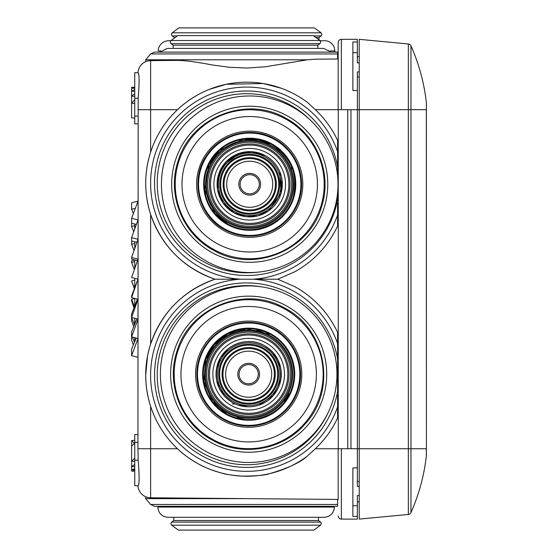 <?xml version="1.0" encoding="UTF-8"?>
<svg xmlns="http://www.w3.org/2000/svg" width="558" height="558" viewBox="0 0 558 558"><rect width="100%" height="100%" fill="white"/><g stroke="black" fill="none" stroke-linecap="round" stroke-linejoin="round"><path stroke-width="0.84" d="M147.528 356.06L145.708 375.171M157.223 52.117L289.721 52.117M327.971 412.969A89.559 89.559 0 0 1 203.844 453.766A89.559 89.559 0 0 1 262.616 287.021M309.167 119A89.559 89.559 0 0 0 161.395 210.254A89.559 89.559 0 0 0 256.84 272.248M177.472 60.397L150.618 60.627A12.792 12.792 0 0 0 137.959 72.686A12.792 12.792 0 0 1 150.618 60.627C144.083 61.798 144.083 61.798 150.618 60.627C144.083 61.798 144.083 61.798 150.618 60.627C144.083 61.798 144.083 61.798 150.618 60.627C144.083 61.798 144.083 61.798 150.618 60.627L177.472 60.397C184.44 60.369 196.053 61.896 212.312 64.965L229.491 67.288L247.32 68.048L265.678 66.737L307.402 59.79L315.354 59.19L338.169 58.988L338.169 109.689L341.363 109.689L341.363 39.318C339.424 39.506 338.357 40.574 338.169 42.513L338.169 58.988L337.59 58.995L337.59 52.117L337.59 53.945L150.618 53.945L154.538 52.117L337.59 52.117L331.438 52.117L337.59 52.117L334.905 52.117L334.905 50.931L330.287 50.931M337.59 394.848L337.59 406.824A96.164 96.164 0 0 1 200.678 459.562A96.164 96.164 0 0 1 240.428 279.209L253.137 279.209A96.164 96.164 0 0 1 337.59 343.512L337.59 391.395A92.244 92.244 0 0 1 202.561 456.123A92.244 92.244 0 0 1 165.831 330.943A92.244 92.244 0 0 1 337.59 358.94L337.59 355.488M137.959 72.686L137.959 72.686A12.792 12.792 0 0 1 150.618 60.627L150.618 152.132C144.083 172.875 144.083 193.626 150.618 214.377L150.618 344.042C144.083 364.793 144.083 385.536 150.618 406.287L150.618 497.792C144.083 496.62 144.083 496.62 150.618 497.792L338.169 499.431L338.169 448.737L315.354 448.737L307.402 456.046A101.075 101.075 0 0 1 146.119 366.062A101.075 101.075 0 0 1 215.032 279.209A101.075 101.075 0 0 1 198.327 94.553A101.075 101.075 0 0 1 307.402 102.379L315.354 109.689C324.714 118.533 332.122 128.779 337.59 140.414L337.59 175.826M337.59 192.684L337.59 199.478A92.244 92.244 0 0 1 165.831 227.483A92.244 92.244 0 0 1 202.561 102.302A92.244 92.244 0 0 1 337.59 167.03L337.59 163.578M337.59 506.308L337.59 504.481L150.618 504.481L154.538 506.308L337.59 506.308L334.395 506.308L334.395 507.069C333.789 513.283 330.378 516.701 324.156 517.308L168.07 517.308L173.782 517.308L173.782 520.502L318.444 520.502L318.444 517.308L280.793 517.308M337.59 343.512L337.59 332.331C328.23 312.696 314.056 297.512 295.07 286.777L277.8 279.209L295.07 271.641C314.056 260.907 328.23 245.729 337.59 226.095L337.59 202.931M337.59 406.824L337.59 418.005C332.122 429.639 324.707 439.885 315.354 448.737M337.59 504.481L337.59 499.431M307.402 59.79L145.708 59.79L150.618 53.945L154.538 52.117M337.59 151.602A96.164 96.164 0 0 0 200.678 98.864A96.164 96.164 0 0 0 240.428 279.209L215.032 279.209C183.261 290.585 161.792 312.201 150.618 344.042M337.59 214.907A96.164 96.164 0 0 1 253.137 279.209L277.8 279.209M150.618 504.481L145.708 498.629L246.496 498.629M145.715 182.173L145.729 181.364M145.973 175.972L146.036 175.163M341.363 39.318L357.357 39.318L357.357 41.983L352.879 41.983L352.879 90.494L357.357 90.494L357.357 486.492L359.226 486.492M198.787 94.302L198.327 94.553C189.685 99.47 182.738 104.513 177.472 109.689C164.952 121.581 156.003 135.727 150.618 152.132M209.348 89.371L226.283 84.279L263.202 83.526M263.32 83.54L281.295 88.255M286.491 90.305L291.109 92.419M307.402 456.046C300.385 462.477 287.816 468.329 269.709 473.609C265.789 475.165 256.701 476.016 242.437 476.148C232.205 475.353 225.279 474.328 221.666 473.072C211.503 470.178 203.726 467.116 198.327 463.865C189.685 458.955 182.738 453.912 177.472 448.737C164.952 436.844 156.003 422.699 150.618 406.287M338.169 499.431L338.169 448.737L408.344 448.737L408.344 109.689L359.226 109.689L359.226 39.318L408.344 43.977L359.226 39.318M341.363 109.689L350.961 109.689L350.961 448.737M150.618 214.377C161.792 246.224 183.261 267.833 215.032 279.209M338.169 515.906C338.357 517.852 339.424 518.919 341.363 519.107L357.357 519.107L357.357 516.436L352.879 516.436L352.879 467.925L357.357 467.925M338.169 42.513L338.169 109.689L315.354 109.689M137.959 116.085L134.736 116.085L134.736 72.686L138.175 72.686C139.402 74.228 139.402 82.758 138.175 98.271L137.938 442.313M137.959 485.767A12.792 12.792 0 0 0 150.618 497.792A12.792 12.792 0 0 1 137.959 485.767A12.792 12.792 0 0 0 150.618 497.792A12.792 12.792 0 0 1 137.959 485.767L138.182 485.767C139.423 484.225 139.423 475.688 138.182 460.148L137.959 448.737L177.472 448.737M134.736 458.132L131.604 461.194L131.604 440.611L134.736 440.276L134.736 434.563L134.736 442.334L137.959 442.306L137.959 448.737M137.938 434.536L134.736 434.563L134.764 485.739M134.736 485.739L138.182 485.767M357.357 56.595L359.226 56.595L357.357 56.595L357.357 62.887L357.357 52.703L352.879 52.703M357.357 41.983L357.357 52.703M359.226 71.933L357.357 71.933L357.357 90.494M137.938 123.862L134.736 123.862L134.736 116.085L137.938 116.085M357.357 501.83L359.226 501.83L357.357 501.83L357.357 495.539L357.357 516.436M357.357 505.722L352.879 505.722M134.736 209.808L135.106 208.831M134.736 224.016L134.736 228.892M134.736 318.255L134.736 324.079M134.736 337.688L134.736 341.608M134.736 298.404L134.736 306.056M134.736 241.781L134.736 248.533M134.736 259.951L134.736 268.503M134.736 278.337L134.736 287.733M134.736 87.529L131.604 88.178L131.604 87.306L134.736 87.299M134.736 89.559L131.604 91.142L131.604 88.178L134.736 88.262M134.736 93.667L131.604 96.171L131.604 91.142L134.736 91.31M134.736 99.805L131.604 103.202L131.604 96.171L134.736 96.422M134.736 118.15L131.604 117.815L131.604 103.202L134.736 103.537M137.938 201.319L131.604 218.283L137.938 219.894M134.736 225.683L131.604 226.478L131.604 218.283M131.604 223.221L136.354 224.428M137.938 220.082L131.604 237.638L137.938 239.291M136.919 242.353L131.604 240.965L131.604 237.638M137.938 239.487L131.604 257.447L137.938 259.135M137.938 260.802L131.604 259.121L131.604 257.447M137.938 259.331L131.604 277.5L137.938 279.195M131.604 297.567L131.604 295.893L137.938 279.377L131.604 297.567L137.938 299.255M137.938 299.451L131.604 317.439L137.938 319.092M137.414 299.116L131.604 314.112L131.604 317.439M137.938 319.295L131.604 336.886L137.938 338.497M136.822 318.799L131.604 331.94L131.604 340.143L133.376 344.935M137.938 338.692L131.604 355.704L137.938 357.253M136.187 338.057L131.604 349.196L131.604 355.704M134.736 464.409L131.604 466.565L131.604 461.194L134.736 461.459M131.604 445.981L134.736 443.198M134.736 468.657L131.604 469.885L131.604 466.565L134.736 466.746M134.736 470.826L131.604 471.119L131.604 469.885L134.736 469.982M131.604 471.119L134.736 471.119M131.604 440.611L134.478 443.45M132.365 337.081L134.478 342.256M133.711 326.674L131.604 320.787L131.653 317.446M131.604 317.46L134.478 324.742M134.032 307.883L131.604 300.971L131.604 299.304L134.736 298.467M131.604 299.304L134.478 306.733M134.436 289.044L131.604 280.925L134.736 280.081M131.604 280.925L134.478 288.416M134.736 261.688L131.604 262.525L131.604 260.851L134.736 260.021M131.604 262.525L134.339 269.647M134.736 243.49L131.604 244.313L131.653 240.972M131.604 244.313L134.032 250.542M131.604 226.478L133.711 231.751M135.294 208.322L131.604 209.222L131.604 202.721L137.938 201.166M131.604 209.222L133.376 213.484M359.226 62.887L357.357 62.887M357.357 76.941L359.226 76.941M357.357 481.484L359.226 481.484M357.357 495.539L359.226 495.539M232.407 403.957L235.309 403.957M408.344 514.448L359.226 519.1L408.344 514.448A3.202 3.202 0 0 0 410.967 512.565L410.967 448.737L408.344 448.737L408.344 514.448A3.202 3.202 0 0 0 410.967 512.565A191.91 191.91 0 0 0 426.354 455.844A191.91 191.91 0 0 1 410.967 512.565A191.91 191.91 0 0 0 426.354 455.844A191.91 191.91 0 0 1 410.967 512.565M350.961 109.689L359.226 109.689L359.226 519.1M408.344 43.977A3.202 3.202 0 0 1 410.967 45.861A191.91 191.91 0 0 1 426.354 102.581A191.91 191.91 0 0 0 410.967 45.861A3.202 3.202 0 0 0 408.344 43.977L408.344 109.689L410.967 109.689L410.967 45.861M426.354 455.844A6.396 6.396 0 0 0 426.396 455.133L426.396 448.737L426.396 455.133A6.396 6.396 0 0 1 426.354 455.844L426.354 448.737L410.967 448.737L410.967 109.689L426.354 109.689L426.396 448.737L426.396 103.293A6.396 6.396 0 0 0 426.354 102.581L426.396 109.689M170.811 40.692L168.579 40.692L170.811 40.692M320.194 40.692L324.665 40.692L320.194 40.692M318.953 39.771L318.953 37.498L315.828 37.498M175.184 37.498L174.291 37.498L174.291 38.146M321.108 32.81L314.342 27.9L178.902 27.9L172.136 32.81L321.108 32.81L321.896 34.38L321.115 35.914L313.652 35.914M276.58 27.9L232.261 27.9C211.852 27.9 211.852 27.9 232.261 27.9L276.58 27.9L232.261 27.9M245.541 418.221A44.78 44.78 0 0 1 237.108 417.454M256.924 330.176A44.78 44.78 0 0 1 264.862 333.126M284.294 401.321A47.883 47.883 0 0 0 288.786 393.627M257.601 140.602A41.578 41.578 0 0 0 254.336 139.716M222.028 218.631A44.78 44.78 0 0 1 218.129 216.002M276.698 148.519A44.78 44.78 0 0 1 279.851 152.006M291.618 168.851A47.883 47.883 0 0 0 291.311 167.679M171.627 525.19L178.393 530.1L313.833 530.1L320.599 525.19L171.627 525.19L170.839 523.62L171.62 522.086L320.606 522.086L321.387 523.62L320.599 525.19M216.162 530.1L260.474 530.1C280.883 530.1 280.883 530.1 260.474 530.1L216.155 530.1M231.751 530.1L260.474 530.1M207.395 261.73A88.283 88.283 0 0 1 172.241 141.934A88.283 88.283 0 0 1 292.036 106.78A88.283 88.283 0 0 1 327.19 226.576A88.283 88.283 0 0 1 207.395 261.73A88.283 88.283 0 0 1 172.241 141.934A88.283 88.283 0 0 1 292.036 106.78A88.283 88.283 0 0 1 327.19 226.576A88.283 88.283 0 0 1 207.395 261.73M282.181 124.825A67.72 67.72 0 0 1 309.146 216.72A67.72 67.72 0 0 1 217.25 243.686A67.72 67.72 0 0 1 190.285 151.79A67.72 67.72 0 0 1 282.181 124.825M238.678 204.465A23.031 23.031 0 0 1 229.505 173.217A23.031 23.031 0 0 1 260.753 164.045A23.031 23.031 0 0 1 269.926 195.3A23.031 23.031 0 0 1 238.678 204.465M254.315 175.833A9.598 9.598 0 0 1 258.138 188.855A9.598 9.598 0 0 1 245.115 192.677A9.598 9.598 0 0 1 241.293 179.655A9.598 9.598 0 0 1 254.315 175.833A9.598 9.598 0 0 1 258.138 188.855A9.598 9.598 0 0 1 245.115 192.677A9.598 9.598 0 0 1 241.293 179.655A9.598 9.598 0 0 1 254.315 175.833M227.943 224.114A45.421 45.421 0 0 1 211.635 159.504A45.421 45.421 0 0 0 227.943 224.114A45.421 45.421 0 0 1 209.857 162.483A45.421 45.421 0 0 1 271.488 144.396A45.421 45.421 0 0 1 289.574 206.028A45.421 45.421 0 0 1 227.943 224.114L214.795 213.302L204.626 189.713L208.873 164.38L219.587 150.269L243.197 139.305L257.754 139.556L271.488 144.396C290.983 156.777 298.279 174.249 293.362 196.814C286.547 224.002 252.07 238.399 227.943 224.114A45.421 45.421 0 0 0 238.001 228.138A45.421 45.421 0 0 1 227.943 224.114M261.695 140.442A45.421 45.421 0 0 1 271.488 144.396A45.421 45.421 0 0 0 261.695 140.442M207.053 154.845A51.817 51.817 0 0 1 207.43 154.308A51.817 51.817 0 0 0 207.053 154.845M240.693 133.229A51.817 51.817 0 0 1 250.075 132.441A51.817 51.817 0 0 0 240.693 133.229M300.818 175.693A51.817 51.817 0 0 1 300.922 176.342A51.817 51.817 0 0 0 300.818 175.693M299.374 199.046A51.817 51.817 0 0 1 299.186 199.673A51.817 51.817 0 0 0 299.374 199.046M287.802 219.385A51.817 51.817 0 0 1 287.356 219.866A51.817 51.817 0 0 0 287.802 219.385M267.924 232.77A51.817 51.817 0 0 1 262.134 234.562A51.817 51.817 0 0 0 267.924 232.77M250.34 236.069A51.817 51.817 0 0 1 242.067 235.504A51.817 51.817 0 0 0 250.34 236.069M230.587 232.414A51.817 51.817 0 0 1 204.242 159.414A51.817 51.817 0 0 1 274.557 138.782A51.817 51.817 0 0 1 295.189 209.097A51.817 51.817 0 0 1 224.874 229.729C198.292 216.232 189.441 178.483 207.241 154.573C221.463 133.25 252.335 126.01 274.557 138.782C295.733 149.851 306.663 176.635 299.283 199.359C296.926 207.004 293.027 213.763 287.579 219.629C282.104 225.46 275.631 229.805 268.161 232.679C253.297 238.015 238.873 237.031 224.874 229.729A51.817 51.817 0 0 0 230.587 232.414M206.341 451.659A88.283 88.283 0 0 1 171.194 331.864A88.283 88.283 0 0 1 290.99 296.716A88.283 88.283 0 0 1 326.144 416.512A88.283 88.283 0 0 1 206.341 451.659A88.283 88.283 0 0 1 171.194 331.864A88.283 88.283 0 0 1 290.99 296.716A88.283 88.283 0 0 1 326.144 416.512A88.283 88.283 0 0 1 206.341 451.659M281.134 314.761A67.72 67.72 0 0 1 308.1 406.656A67.72 67.72 0 0 1 216.204 433.622A67.72 67.72 0 0 1 189.239 341.719A67.72 67.72 0 0 1 281.134 314.761M237.624 394.401A23.031 23.031 0 0 1 228.459 363.146A23.031 23.031 0 0 1 259.707 353.981A23.031 23.031 0 0 1 268.879 385.229A23.031 23.031 0 0 1 237.624 394.401M253.269 365.769A9.598 9.598 0 0 1 257.092 378.791A9.598 9.598 0 0 1 244.069 382.614A9.598 9.598 0 0 1 240.247 369.591A9.598 9.598 0 0 1 253.269 365.769A9.598 9.598 0 0 1 257.092 378.791A9.598 9.598 0 0 1 244.069 382.614A9.598 9.598 0 0 1 240.247 369.591A9.598 9.598 0 0 1 253.269 365.769M226.89 414.05A45.421 45.421 0 0 1 208.211 353.542A45.421 45.421 0 0 0 226.89 414.05A45.421 45.421 0 0 1 208.811 352.412A45.421 45.421 0 0 1 270.442 334.333A45.421 45.421 0 0 1 288.528 395.964A45.421 45.421 0 0 1 226.89 414.05L212.417 401.558L203.823 381.414L205.658 359.589L214.056 344.781L227.943 333.775L246.406 328.829L270.442 334.333C290.62 344.781 299.827 371.447 290.397 392.121C280.897 416.17 249.224 427.114 226.89 414.05M238.684 418.5A45.421 45.421 0 0 1 231.765 416.345A45.421 45.421 0 0 0 238.684 418.5M207.241 343.065A51.817 51.817 0 0 1 210.478 339.166A51.817 51.817 0 0 0 207.241 343.065M229.68 325.977A51.817 51.817 0 0 1 235.65 324.038A51.817 51.817 0 0 0 229.68 325.977M247.424 322.391A51.817 51.817 0 0 1 256.122 322.915A51.817 51.817 0 0 0 247.424 322.391M267.617 325.963A51.817 51.817 0 0 1 294.143 399.033A51.817 51.817 0 0 1 223.828 419.665A51.817 51.817 0 0 1 203.196 349.35A51.817 51.817 0 0 1 273.511 328.718C294.687 339.787 305.617 366.571 298.237 389.296C292.999 405.199 282.62 416.303 267.115 422.615C252.251 427.944 237.827 426.961 223.828 419.665C202.428 406.252 193.898 387.106 198.25 362.226C202.784 345.102 213.191 333.049 229.464 326.06C244.544 320.397 259.226 321.282 273.511 328.718A51.817 51.817 0 0 0 267.617 325.963M299.772 365.623A51.817 51.817 0 0 1 299.876 366.271A51.817 51.817 0 0 0 299.772 365.623M298.328 388.982A51.817 51.817 0 0 1 298.139 389.61A51.817 51.817 0 0 0 298.328 388.982M286.756 409.321A51.817 51.817 0 0 1 286.31 409.802A51.817 51.817 0 0 0 286.756 409.321M266.87 422.699A51.817 51.817 0 0 1 261.088 424.499A51.817 51.817 0 0 0 266.87 422.699M249.293 426.005A51.817 51.817 0 0 1 241.021 425.44A51.817 51.817 0 0 0 249.293 426.005M229.54 422.343A51.817 51.817 0 0 1 223.828 419.665A51.817 51.817 0 0 0 229.54 422.343M173.168 48.4L173.168 45.205L317.837 45.205L317.837 48.4L323.549 48.4L167.463 48.4L159.574 52.117M317.837 48.4L208.085 48.4M319.985 40.518L313.226 35.607L177.786 35.607L171.02 40.518L319.985 40.518L320.78 42.087L319.992 43.622L171.013 43.622L170.232 42.087L171.02 40.518M192.419 35.607L231.145 35.607C210.736 35.607 210.736 35.607 231.145 35.607L298.6 35.607M259.868 35.607L215.548 35.607M338.253 109.689L338.253 448.737M137.959 109.689L177.472 109.689M347.76 109.689L347.76 448.737L347.767 109.689M341.363 448.737L341.363 519.107M134.736 98.271L138.175 98.271M134.736 460.148L138.182 460.148M211.921 161.457L209.131 163.864M426.396 103.293A6.396 6.396 0 0 0 426.354 102.581M160.725 50.931L158.339 50.931C157.865 47.981 160.711 41.208 168.579 40.692M174.291 37.498L172.129 35.914L177.36 35.914M157.83 506.308L157.83 507.069L334.395 507.069M212.298 252.746A78.043 78.043 0 0 1 181.224 146.838A78.043 78.043 0 0 1 287.133 115.764A78.043 78.043 0 0 1 318.206 221.672A78.043 78.043 0 0 1 212.298 252.746M285.424 118.889A74.486 74.486 0 0 1 315.082 219.964A74.486 74.486 0 0 1 214.007 249.621A74.486 74.486 0 0 1 184.349 148.547A74.486 74.486 0 0 1 285.424 118.889M224.26 230.852A53.094 53.094 0 0 1 203.119 158.8A53.094 53.094 0 0 1 275.171 137.659A53.094 53.094 0 0 1 296.312 209.71A53.094 53.094 0 0 1 224.26 230.852M270.874 145.519A44.138 44.138 0 0 1 288.451 205.421A44.138 44.138 0 0 1 228.557 222.991A44.138 44.138 0 0 1 210.98 163.096A44.138 44.138 0 0 1 270.874 145.519M229.01 222.154A43.182 43.182 0 0 1 211.817 163.55A43.182 43.182 0 0 1 270.421 146.356A43.182 43.182 0 0 1 287.614 204.96A43.182 43.182 0 0 1 229.01 222.154M269.863 147.375A42.024 42.024 0 0 1 286.596 204.402A42.024 42.024 0 0 1 229.568 221.135A42.024 42.024 0 0 1 212.835 164.108A42.024 42.024 0 0 1 269.863 147.375M230.384 219.643A40.329 40.329 0 0 0 285.103 203.586A40.329 40.329 0 0 0 269.047 148.867A40.329 40.329 0 0 0 214.328 164.924A40.329 40.329 0 0 0 230.384 219.643M268.496 149.886A39.165 39.165 0 0 1 284.085 203.035A39.165 39.165 0 0 1 230.935 218.624A39.165 39.165 0 0 1 215.346 165.475A39.165 39.165 0 0 1 268.496 149.886M232.54 215.695A35.824 35.824 0 0 1 218.276 167.079A35.824 35.824 0 0 1 266.891 152.815A35.824 35.824 0 0 1 281.155 201.431A35.824 35.824 0 0 1 232.54 215.695M279.544 197.469A32.622 32.622 0 0 1 276.461 202.938M271.348 208.678A32.622 32.622 0 0 1 266.271 212.368M242.597 152.418A32.622 32.622 0 0 1 248.226 151.664M255.613 152.167A32.622 32.622 0 0 1 261.088 153.673M234.074 212.884L223.074 203.084L217.508 189.448L218.506 174.745L225.871 161.987L238.106 153.771L251.93 151.706L265.357 155.626A32.622 32.622 0 0 1 278.344 199.897A32.622 32.622 0 0 1 234.074 212.884A32.622 32.622 0 0 1 221.087 168.614A32.622 32.622 0 0 1 265.357 155.626C274.662 160.997 280.214 168.976 281.999 179.571L281.204 192.782C278.156 203.084 271.69 210.345 261.807 214.558C252.314 218.122 243.072 217.564 234.074 212.884L246.224 216.692L257.915 215.834L268.544 210.896L281.072 193.277L279.823 171.69L278.672 169.22M264.743 156.749A31.346 31.346 0 0 1 277.221 199.283A31.346 31.346 0 0 1 234.688 211.761A31.346 31.346 0 0 1 222.21 169.227A31.346 31.346 0 0 1 264.743 156.749M235.35 210.547A29.958 29.958 0 0 1 223.423 169.897A29.958 29.958 0 0 1 264.08 157.97A29.958 29.958 0 0 1 276.008 198.62A29.958 29.958 0 0 1 235.35 210.547M263.641 158.758A29.051 29.051 0 0 1 275.213 198.181A29.051 29.051 0 0 1 235.79 209.752A29.051 29.051 0 0 1 224.218 170.329A29.051 29.051 0 0 1 263.641 158.758M236.962 207.604A26.603 26.603 0 0 0 273.064 197.009A26.603 26.603 0 0 0 262.469 160.913A26.603 26.603 0 0 0 226.367 171.501A26.603 26.603 0 0 0 236.962 207.604M262.037 161.701A25.696 25.696 0 0 1 272.269 196.576A25.696 25.696 0 0 1 237.394 206.809A25.696 25.696 0 0 1 227.162 171.934A25.696 25.696 0 0 1 262.037 161.701M244.502 193.8A10.874 10.874 0 0 1 240.17 179.041A10.874 10.874 0 0 1 254.929 174.71A10.874 10.874 0 0 1 259.261 189.469A10.874 10.874 0 0 1 244.502 193.8M227.636 224.679A46.056 46.056 0 0 1 209.292 162.176A46.056 46.056 0 0 1 271.795 143.838A46.056 46.056 0 0 1 290.139 206.334A46.056 46.056 0 0 1 227.636 224.679M274.25 139.347A51.176 51.176 0 0 1 294.624 208.79A51.176 51.176 0 0 1 225.181 229.171A51.176 51.176 0 0 1 204.807 159.721A51.176 51.176 0 0 1 274.25 139.347M211.252 442.682A78.043 78.043 0 0 1 180.178 336.774A78.043 78.043 0 0 1 286.087 305.7A78.043 78.043 0 0 1 317.16 411.609A78.043 78.043 0 0 1 211.252 442.682M284.378 308.825A74.486 74.486 0 0 1 314.035 409.9A74.486 74.486 0 0 1 212.961 439.558A74.486 74.486 0 0 1 183.303 338.483A74.486 74.486 0 0 1 284.378 308.825M223.214 420.788A53.094 53.094 0 0 1 202.073 348.736A53.094 53.094 0 0 1 274.124 327.595A53.094 53.094 0 0 1 295.266 399.647A53.094 53.094 0 0 1 223.214 420.788M269.828 335.456A44.138 44.138 0 0 1 287.405 395.35A44.138 44.138 0 0 1 227.504 412.927A44.138 44.138 0 0 1 209.934 353.026A44.138 44.138 0 0 1 269.828 335.456M227.964 412.09A43.182 43.182 0 0 1 210.771 353.486A43.182 43.182 0 0 1 269.368 336.293A43.182 43.182 0 0 1 286.568 394.89A43.182 43.182 0 0 1 227.964 412.09M268.816 337.311A42.024 42.024 0 0 1 285.55 394.339A42.024 42.024 0 0 1 228.522 411.072A42.024 42.024 0 0 1 211.789 354.044A42.024 42.024 0 0 1 268.816 337.311M229.338 409.579A40.329 40.329 0 0 0 284.057 393.523A40.329 40.329 0 0 0 268 338.804A40.329 40.329 0 0 0 213.282 354.853A40.329 40.329 0 0 0 229.338 409.579M267.442 339.815A39.165 39.165 0 0 1 283.039 392.965A39.165 39.165 0 0 1 229.889 408.561A39.165 39.165 0 0 1 214.293 355.411A39.165 39.165 0 0 1 267.442 339.815M231.493 405.631A35.824 35.824 0 0 1 217.229 357.015A35.824 35.824 0 0 1 265.845 342.751A35.824 35.824 0 0 1 280.109 391.367A35.824 35.824 0 0 1 231.493 405.631M255.787 406.029A32.622 32.622 0 0 1 250.158 406.782M242.772 406.28A32.622 32.622 0 0 1 237.296 404.766M264.311 345.555A32.622 32.622 0 0 1 277.298 389.833A32.622 32.622 0 0 1 233.028 402.82A32.622 32.622 0 0 1 220.033 358.55A32.622 32.622 0 0 1 264.311 345.555C278.491 354.602 283.68 367.317 279.879 383.702C276.58 393.711 270.044 400.707 260.279 404.676C250.926 408.038 241.837 407.417 233.028 402.82C219.022 393.927 213.784 381.379 217.313 365.169C222.21 345.639 246.978 335.302 264.311 345.555L267.945 347.871M263.697 346.678A31.346 31.346 0 0 1 276.175 389.219A31.346 31.346 0 0 1 233.642 401.697A31.346 31.346 0 0 1 221.156 359.164A31.346 31.346 0 0 1 263.697 346.678M234.304 400.477A29.958 29.958 0 0 1 222.377 359.826A29.958 29.958 0 0 1 263.027 347.899A29.958 29.958 0 0 1 274.954 388.549A29.958 29.958 0 0 1 234.304 400.477M262.595 348.694A29.051 29.051 0 0 1 274.166 388.117A29.051 29.051 0 0 1 234.737 399.688A29.051 29.051 0 0 1 223.172 360.259A29.051 29.051 0 0 1 262.595 348.694M235.915 397.533A26.603 26.603 0 0 0 272.011 386.945A26.603 26.603 0 0 0 261.423 350.843A26.603 26.603 0 0 0 225.32 361.438A26.603 26.603 0 0 0 235.915 397.533M260.991 351.638A25.696 25.696 0 0 1 271.223 386.513A25.696 25.696 0 0 1 236.348 396.745A25.696 25.696 0 0 1 226.116 361.87A25.696 25.696 0 0 1 260.991 351.638M243.455 383.737A10.874 10.874 0 0 1 239.124 368.978A10.874 10.874 0 0 1 253.883 364.646A10.874 10.874 0 0 1 258.214 379.405A10.874 10.874 0 0 1 243.455 383.737M226.583 414.608A46.056 46.056 0 0 1 208.246 352.105A46.056 46.056 0 0 1 270.749 333.768A46.056 46.056 0 0 1 289.086 396.271A46.056 46.056 0 0 1 226.583 414.608M273.204 329.276A51.176 51.176 0 0 1 293.578 398.726A51.176 51.176 0 0 1 224.135 419.1A51.176 51.176 0 0 1 203.754 349.657A51.176 51.176 0 0 1 273.204 329.276M145.708 61.652L145.708 59.79M145.708 498.629L145.708 496.766M334.905 50.931L334.061 46.865C332.156 42.945 329.025 40.887 324.665 40.692M318.953 37.498L321.115 35.914M172.129 35.914L171.348 34.38L172.136 32.81M299.702 27.9L193.542 27.9M157.83 507.069C158.437 513.29 161.848 516.701 168.07 517.308M318.444 520.502L320.606 522.086M173.782 520.502L171.62 522.086M193.033 530.1L299.207 530.1M285.801 118.198C316.567 134.276 332.449 173.189 321.722 206.202C309.809 250.633 253.241 273.727 213.623 250.319C182.487 234.06 166.668 194.414 178.065 161.185C190.578 117.382 246.573 95.041 285.801 118.198M275.066 163.724L272.967 161.367M261.032 153.652L250.326 151.637M239.821 153.164L223.102 165.384M222.649 166.033L217.515 179.006M217.369 180.004L217.236 181.176M217.822 191.136L221.854 201.229M284.754 308.128C326.277 328.99 337.088 389.958 305.268 423.822C283.122 449.999 242.381 457.225 212.577 440.248C181.817 424.171 165.935 385.257 176.663 352.244C188.576 307.807 245.143 284.719 284.754 308.128M237.352 404.787L248.059 406.81M258.563 405.275L273.364 395.51L280.869 379.44M280.597 367.492L273.008 352.461M251.965 341.733L248.575 341.566M238.21 343.289L235.364 344.398M228.361 348.652L220.522 357.692L216.469 368.943M216.302 378.275L216.741 380.891L224.33 395.915M229.394 400.511L233.028 402.82M331.438 52.117L323.549 48.4M317.837 45.205L319.992 43.622M173.168 45.205L171.013 43.622"/></g></svg>
